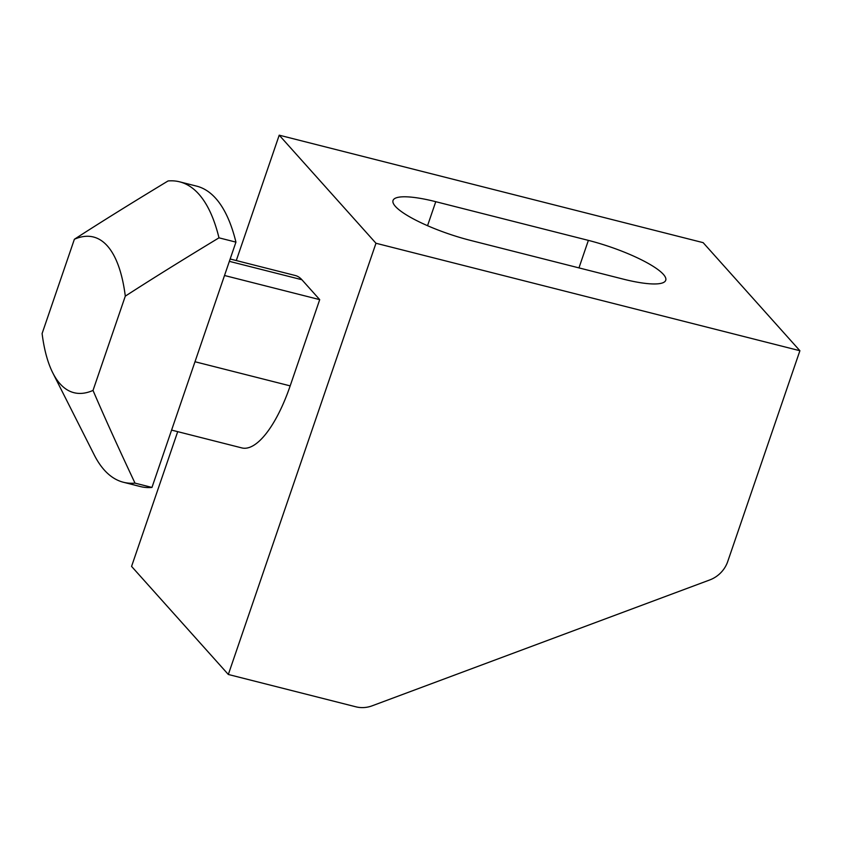 <?xml version="1.0" encoding="UTF-8"?>
<svg xmlns="http://www.w3.org/2000/svg" width="842" height="842" viewBox="0 0 842 842"><rect width="100%" height="100%" fill="white"/><g stroke="black" fill="none" stroke-linecap="round" stroke-linejoin="round"><path stroke-width="1.26" d="M135.004 483.129C118.027 447.06 104.04 416.158 93.02 390.425L125.3 296.142C150.771 279.66 181.998 260.22 218.983 237.833L235.939 242.128L151.96 487.434L135.004 483.129A270.629 94.336 104.2 0 1 123.406 482.255A270.629 94.336 104.2 0 1 94.178 454.817L52.762 372.827A195.975 68.307 104.2 0 1 42.1 333.548L74.38 239.265C99.851 222.783 131.068 203.343 168.063 180.956A270.629 94.336 -75.8 0 1 179.651 181.83L196.607 186.124A270.629 94.336 104.2 0 1 235.939 242.128M218.983 237.833A270.629 94.336 -75.8 0 0 179.651 181.83M125.3 296.142A195.975 68.307 -75.8 0 0 74.38 239.265M93.02 390.425A195.975 68.307 104.2 0 1 52.762 372.827M151.96 487.434A270.629 94.336 104.2 0 1 140.372 486.56L123.406 482.255M230.171 258.999L295.289 275.513A93.325 32.533 104.2 0 1 301.878 279.723L319.707 299.636L224.519 275.502M319.707 299.636L290.174 385.878A93.325 32.533 104.2 0 1 241.78 447.902L171.589 430.104M228.329 674.474L375.974 243.254L799.9 350.725L727.72 561.561A27.997 25.544 -41.8 0 1 709.711 579.959L372.206 705.796A27.997 25.544 -41.8 0 1 355.913 706.817L228.329 674.474L131.573 566.403L177.715 431.651M799.9 350.725L703.144 242.654L279.218 135.183L236.286 260.557M470.394 240.37A63.455 13.577 -161.1 0 1 393.035 200.47A63.455 13.577 -161.1 0 1 435.767 201.691L588.379 240.38A63.455 13.577 -161.1 0 1 665.727 280.281A63.455 13.577 -161.1 0 1 623.006 279.06L470.394 240.37M279.218 135.183L375.974 243.254M301.878 279.723L229.361 261.346M290.174 385.878L194.986 361.744M435.767 201.691L427.547 225.698M588.379 240.38L578.959 267.893"/></g></svg>
